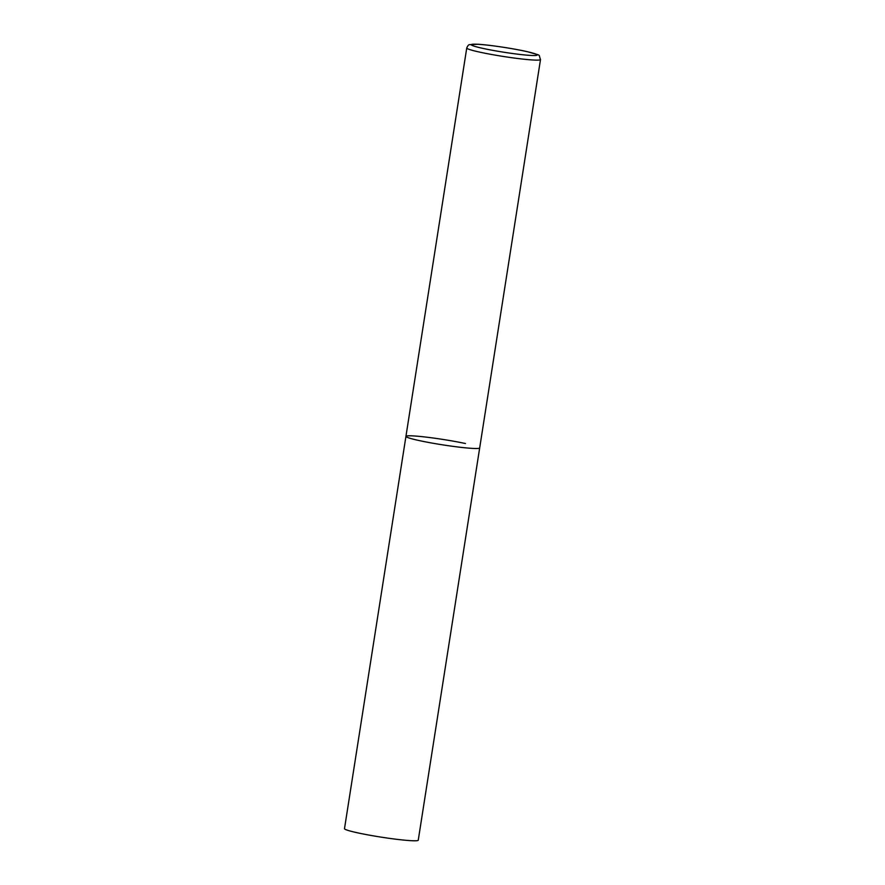<?xml version="1.0" encoding="UTF-8"?>
<svg xmlns="http://www.w3.org/2000/svg" width="885" height="885" viewBox="0 0 885 885"><rect width="100%" height="100%" fill="white"/><g stroke="black" fill="none" stroke-linecap="round" stroke-linejoin="round"><path stroke-width="1.33" d="M405.938 436.371L344.497 828.659A37.325 2.699 -171.1 0 0 358.746 833.073A37.325 2.699 -171.1 0 0 397.398 839.389A37.325 2.699 -171.1 0 0 418.251 840.208L540.503 59.549A37.325 2.699 8.9 0 1 532.737 59.981A37.325 2.699 8.9 0 1 491.463 54.461A37.325 2.699 8.9 0 1 466.749 48L405.938 436.371A37.325 2.699 8.9 0 0 430.641 442.832A37.325 2.699 8.9 0 0 471.915 448.352A37.325 2.699 8.9 0 0 479.681 447.921A37.325 2.699 -171.1 0 1 458.828 447.102A37.325 2.699 -171.1 0 1 420.176 440.774A37.325 2.699 -171.1 0 1 405.938 436.371A37.325 2.699 -171.1 0 1 426.791 437.19A37.325 2.699 -171.1 0 1 465.444 443.518M478.232 44.305A33.342 2.412 8.9 0 0 484.018 48.631A33.342 2.412 8.9 0 0 530.248 55.401A33.342 2.412 8.9 0 0 524.462 51.076A33.342 2.412 8.9 0 0 478.232 44.305M466.749 48C467.734 45.732 468.63 44.626 469.448 44.681L477.856 44.25C489.493 44.892 514.583 48.686 527.936 51.828C542.328 56.264 538.102 53.454 540.503 59.549"/></g></svg>
